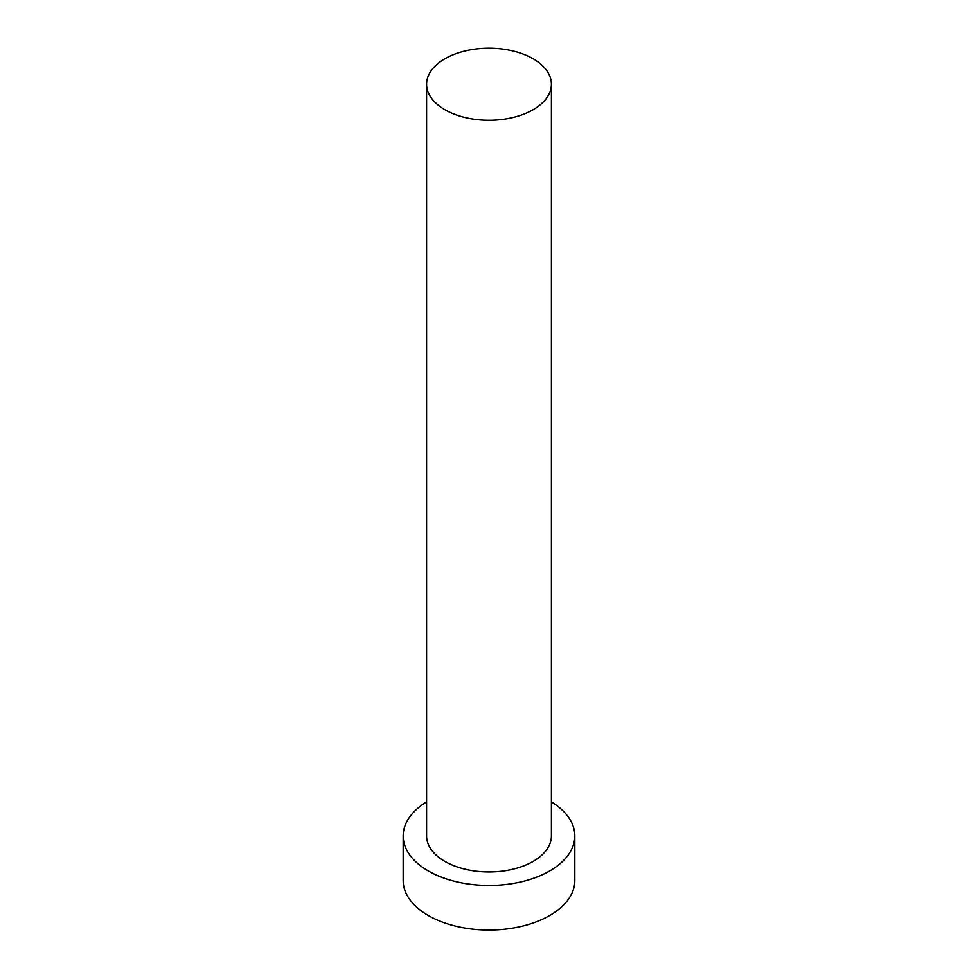 <?xml version="1.0" encoding="UTF-8"?>
<svg xmlns="http://www.w3.org/2000/svg" width="978" height="978" viewBox="0 0 978 978"><rect width="100%" height="100%" fill="white"/><g stroke="black" fill="none" stroke-linecap="round" stroke-linejoin="round"><path stroke-width="1.47" d="M444.868 109.719A62.409 36.039 0 0 0 512.888 117.531A62.409 36.039 0 0 0 551.409 84.242A62.409 36.039 0 0 0 533.132 58.766A62.409 36.039 0 0 0 465.112 50.954A62.409 36.039 0 0 0 426.591 84.242A62.409 36.039 0 0 0 444.868 109.719M426.591 84.242L426.591 835.909A62.409 36.039 0 0 0 444.868 861.398A62.409 36.039 0 0 0 512.888 869.21A62.409 36.039 0 0 0 551.409 835.909L551.409 84.242M426.591 801.911A85.819 49.548 0 0 0 403.18 835.909A85.819 49.548 0 0 0 428.315 870.946A85.819 49.548 0 0 0 521.836 881.691A85.819 49.548 0 0 0 574.819 835.909A85.819 49.548 0 0 0 551.409 801.911M403.18 835.909L403.18 880.506A85.819 49.548 0 0 0 428.315 915.542A85.819 49.548 0 0 0 521.836 926.276A85.819 49.548 0 0 0 574.819 880.506L574.819 835.909"/></g></svg>

